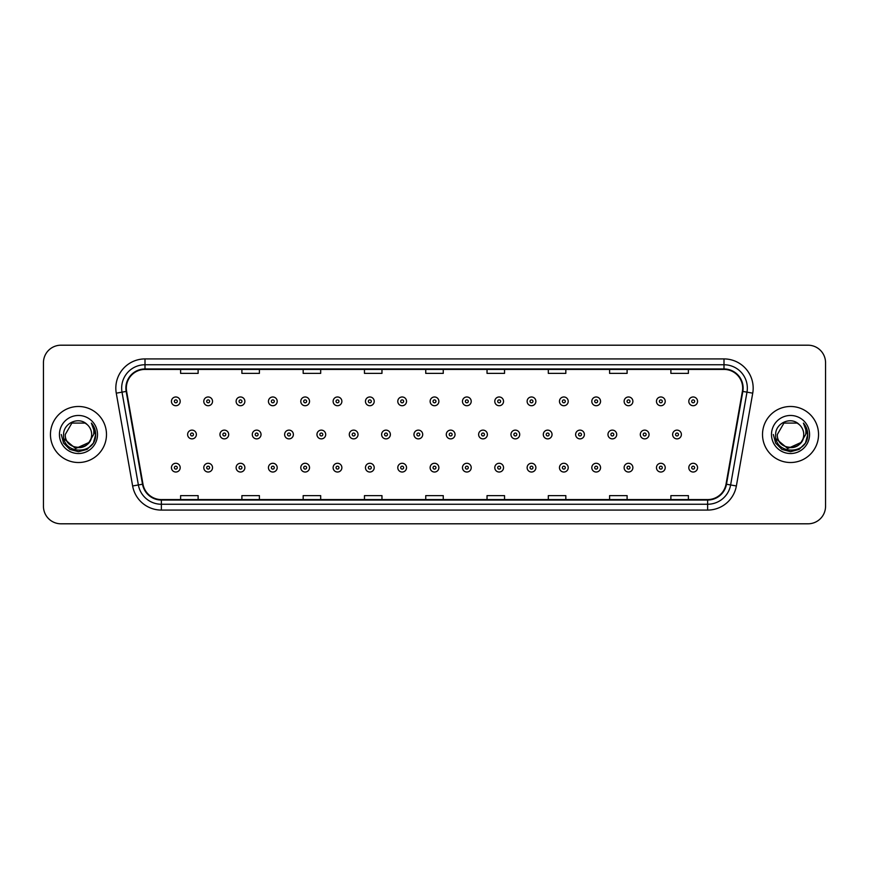 <?xml version="1.0" encoding="UTF-8"?>
<svg xmlns="http://www.w3.org/2000/svg" width="869" height="869" viewBox="0 0 869 869"><rect width="100%" height="100%" fill="white"/><g stroke="black" fill="none" stroke-linecap="round" stroke-linejoin="round"><path stroke-width="1.3" d="M50.456 434.5A28.014 28.014 0 0 0 78.471 462.514A28.014 28.014 0 0 0 106.485 434.5A28.014 28.014 0 0 0 78.471 406.486A28.014 28.014 0 0 0 50.456 434.5A28.014 28.014 0 0 0 78.471 462.514A28.014 28.014 0 0 0 106.485 434.5A28.014 28.014 0 0 0 78.471 406.486A28.014 28.014 0 0 0 50.456 434.5M762.515 434.5A28.014 28.014 0 0 0 790.529 462.514A28.014 28.014 0 0 0 818.544 434.5A28.014 28.014 0 0 0 790.529 406.486A28.014 28.014 0 0 0 762.515 434.5A28.014 28.014 0 0 0 790.529 462.514A28.014 28.014 0 0 0 818.544 434.5A28.014 28.014 0 0 0 790.529 406.486A28.014 28.014 0 0 0 762.515 434.5M126.331 388.095A18.673 18.673 0 0 1 145.004 369.423L723.996 369.423A18.673 18.673 0 0 1 742.387 391.343L726.028 484.142A18.673 18.673 0 0 1 707.627 499.577L161.373 499.577A18.673 18.673 0 0 1 142.972 484.142L126.613 391.343A18.673 18.673 0 0 1 126.331 388.095M125.864 388.095A19.14 19.14 0 0 0 126.157 391.419L142.516 484.229A19.14 19.14 0 0 0 161.373 500.044L707.627 500.044A19.14 19.14 0 0 0 726.484 484.229L742.843 391.419A19.14 19.14 0 0 0 723.996 368.956L145.004 368.956A19.14 19.14 0 0 0 125.864 388.095M116.272 393.168A29.188 29.188 0 0 1 145.004 358.919L723.996 358.919A29.188 29.188 0 0 1 752.728 393.168L736.369 485.967A29.188 29.188 0 0 1 707.627 510.081L161.373 510.081A29.188 29.188 0 0 1 132.631 485.967L116.272 393.168L122.018 392.158A23.344 23.344 0 0 1 145.004 364.752L723.996 364.752A23.344 23.344 0 0 1 746.982 392.158L730.623 484.956A23.344 23.344 0 0 1 707.627 504.248L161.373 504.248A23.344 23.344 0 0 1 138.377 484.956L122.018 392.158A23.344 23.344 0 0 1 121.66 388.095M825.55 362.71A17.51 17.51 0 0 0 808.04 345.199L60.96 345.199A17.51 17.51 0 0 0 43.45 362.71L43.45 506.29A17.51 17.51 0 0 0 60.96 523.801L808.04 523.801A17.51 17.51 0 0 0 825.55 506.29L825.55 362.71L825.55 506.29M425.745 369.423L425.745 373.377L443.255 373.377L443.255 369.423M364.459 369.423L364.459 373.377L381.969 373.377L381.969 369.423M303.172 369.423L303.172 373.377L320.683 373.377L320.683 369.423M241.897 369.423L241.897 373.377L259.407 373.377L259.407 369.423M180.611 369.423L180.611 373.377L198.121 373.377L198.121 369.423M487.031 369.423L487.031 373.377L504.541 373.377L504.541 369.423M548.317 369.423L548.317 373.377L565.828 373.377L565.828 369.423M609.593 369.423L609.593 373.377L627.103 373.377L627.103 369.423M670.879 369.423L670.879 373.377L688.389 373.377L688.389 369.423M443.255 499.577L443.255 495.623L425.745 495.623L425.745 499.577M381.969 499.577L381.969 495.623L364.459 495.623L364.459 499.577M320.683 499.577L320.683 495.623L303.172 495.623L303.172 499.577M259.407 499.577L259.407 495.623L241.897 495.623L241.897 499.577M198.121 499.577L198.121 495.623L180.611 495.623L180.611 499.577M504.541 499.577L504.541 495.623L487.031 495.623L487.031 499.577M565.828 499.577L565.828 495.623L548.317 495.623L548.317 499.577M627.103 499.577L627.103 495.623L609.593 495.623L609.593 499.577M688.389 499.577L688.389 495.623L670.879 495.623L670.879 499.577M43.45 362.71L43.45 506.29M808.04 345.199L60.96 345.199M60.96 523.801L808.04 523.801M180.198 401.348A4.378 4.378 0 0 1 175.82 405.725A4.378 4.378 0 0 1 171.443 401.348A4.378 4.378 0 0 1 175.82 396.97A4.378 4.378 0 0 1 180.198 401.348A4.378 4.378 0 0 0 175.82 396.97A4.378 4.378 0 0 0 171.443 401.348M187.617 434.5A4.378 4.378 0 0 1 191.995 430.122A4.378 4.378 0 0 1 196.372 434.5A4.378 4.378 0 0 1 191.995 438.878A4.378 4.378 0 0 1 187.617 434.5A4.378 4.378 0 0 0 191.995 438.878A4.378 4.378 0 0 0 196.372 434.5M171.443 467.652A4.378 4.378 0 0 1 175.82 463.275A4.378 4.378 0 0 1 180.198 467.652A4.378 4.378 0 0 1 175.82 472.03A4.378 4.378 0 0 1 171.443 467.652A4.378 4.378 0 0 0 175.82 472.03A4.378 4.378 0 0 0 180.198 467.652M212.536 401.348A4.378 4.378 0 0 1 208.158 405.725A4.378 4.378 0 0 1 203.78 401.348A4.378 4.378 0 0 1 208.158 396.97A4.378 4.378 0 0 1 212.536 401.348A4.378 4.378 0 0 0 208.158 396.97A4.378 4.378 0 0 0 203.78 401.348M244.873 401.348A4.378 4.378 0 0 1 240.496 405.725A4.378 4.378 0 0 1 236.118 401.348A4.378 4.378 0 0 1 240.496 396.97A4.378 4.378 0 0 1 244.873 401.348A4.378 4.378 0 0 0 240.496 396.97A4.378 4.378 0 0 0 236.118 401.348M277.2 401.348A4.378 4.378 0 0 1 272.823 405.725A4.378 4.378 0 0 1 268.445 401.348A4.378 4.378 0 0 1 272.823 396.97A4.378 4.378 0 0 1 277.2 401.348A4.378 4.378 0 0 0 272.823 396.97A4.378 4.378 0 0 0 268.445 401.348M309.538 401.348A4.378 4.378 0 0 1 305.16 405.725A4.378 4.378 0 0 1 300.783 401.348A4.378 4.378 0 0 1 305.16 396.97A4.378 4.378 0 0 1 309.538 401.348A4.378 4.378 0 0 0 305.16 396.97A4.378 4.378 0 0 0 300.783 401.348M219.944 434.5A4.378 4.378 0 0 1 224.321 430.122A4.378 4.378 0 0 1 228.699 434.5A4.378 4.378 0 0 1 224.321 438.878A4.378 4.378 0 0 1 219.944 434.5A4.378 4.378 0 0 0 224.321 438.878A4.378 4.378 0 0 0 228.699 434.5M252.282 434.5A4.378 4.378 0 0 1 256.659 430.122A4.378 4.378 0 0 1 261.037 434.5A4.378 4.378 0 0 1 256.659 438.878A4.378 4.378 0 0 1 252.282 434.5A4.378 4.378 0 0 0 256.659 438.878A4.378 4.378 0 0 0 261.037 434.5M284.619 434.5A4.378 4.378 0 0 1 288.997 430.122A4.378 4.378 0 0 1 293.374 434.5A4.378 4.378 0 0 1 288.997 438.878A4.378 4.378 0 0 1 284.619 434.5A4.378 4.378 0 0 0 288.997 438.878A4.378 4.378 0 0 0 293.374 434.5M91.669 434.5C92.472 451.522 64.469 451.522 65.273 434.5L71.877 423.073L85.064 423.073L87.117 424.528C79.014 416.045 63.426 423.04 63.578 434.5C62.09 454.867 95.112 455.399 95.644 435.488L95.677 434.5C95.623 430.177 94.189 426.375 91.354 423.094C93.504 426.636 94.265 430.437 93.635 434.5L88.584 442.973A13.198 13.198 0 0 0 91.669 434.5C92.472 451.522 64.469 451.522 65.273 434.5C64.469 451.522 92.472 451.522 91.669 434.5A13.198 13.198 0 0 0 87.117 424.528M88.584 442.973C81.577 452.445 64.588 446.384 65.273 434.5M89.42 442.267L75.657 448.513L63.98 438.78M59.44 434.5A19.031 19.031 0 0 0 78.471 453.531A19.031 19.031 0 0 0 97.502 434.5A19.031 19.031 0 0 0 78.471 415.469A19.031 19.031 0 0 0 59.44 434.5M91.354 423.094L95.666 435L94.862 429.286L95.666 435L94.862 429.286L95.666 435L91.484 423.246L95.666 435L91.484 423.246L95.677 434.5L93.374 443.103L87.074 449.403L78.471 451.706L69.868 449.403L63.567 443.103L61.264 434.5M91.484 423.246L95.666 435.011M803.727 434.5C804.531 451.522 776.528 451.522 777.331 434.5L783.936 423.073L797.123 423.073L799.176 424.528C791.072 416.045 775.485 423.04 775.637 434.5C774.149 454.867 807.171 455.399 807.714 435.488L807.736 434.5C807.692 430.177 806.247 426.375 803.412 423.094C805.574 426.636 806.323 430.437 805.693 434.5L800.642 442.973A13.198 13.198 0 0 0 803.727 434.5C804.531 451.522 776.528 451.522 777.331 434.5C776.528 451.522 804.531 451.522 803.727 434.5A13.198 13.198 0 0 0 799.176 424.528M800.642 442.973C793.636 452.445 776.647 446.384 777.331 434.5M801.479 442.267L787.716 448.513L776.05 438.78M771.498 434.5A19.031 19.031 0 0 0 790.529 453.531A19.031 19.031 0 0 0 809.56 434.5A19.031 19.031 0 0 0 790.529 415.469A19.031 19.031 0 0 0 771.498 434.5M803.412 423.094L807.725 435L806.932 429.286L807.736 434.5M773.323 434.5L775.626 443.103L781.926 449.403L790.529 451.706L799.132 449.403L805.433 443.103L807.736 434.5L803.543 423.246L807.725 435L803.673 423.388M803.543 423.246L807.725 435.011M341.875 401.348A4.378 4.378 0 0 1 337.498 405.725A4.378 4.378 0 0 1 333.12 401.348A4.378 4.378 0 0 1 337.498 396.97A4.378 4.378 0 0 1 341.875 401.348A4.378 4.378 0 0 0 337.498 396.97A4.378 4.378 0 0 0 333.12 401.348M374.213 401.348A4.378 4.378 0 0 1 369.836 405.725A4.378 4.378 0 0 1 365.458 401.348A4.378 4.378 0 0 1 369.836 396.97A4.378 4.378 0 0 1 374.213 401.348A4.378 4.378 0 0 0 369.836 396.97A4.378 4.378 0 0 0 365.458 401.348M406.54 401.348A4.378 4.378 0 0 1 402.162 405.725A4.378 4.378 0 0 1 397.785 401.348A4.378 4.378 0 0 1 402.162 396.97A4.378 4.378 0 0 1 406.54 401.348A4.378 4.378 0 0 0 402.162 396.97A4.378 4.378 0 0 0 397.785 401.348M316.957 434.5A4.378 4.378 0 0 1 321.324 430.122A4.378 4.378 0 0 1 325.701 434.5A4.378 4.378 0 0 1 321.324 438.878A4.378 4.378 0 0 1 316.957 434.5A4.378 4.378 0 0 0 321.324 438.878A4.378 4.378 0 0 0 325.701 434.5M349.284 434.5A4.378 4.378 0 0 1 353.661 430.122A4.378 4.378 0 0 1 358.039 434.5A4.378 4.378 0 0 1 353.661 438.878A4.378 4.378 0 0 1 349.284 434.5A4.378 4.378 0 0 0 353.661 438.878A4.378 4.378 0 0 0 358.039 434.5M381.621 434.5A4.378 4.378 0 0 1 385.999 430.122A4.378 4.378 0 0 1 390.377 434.5A4.378 4.378 0 0 1 385.999 438.878A4.378 4.378 0 0 1 381.621 434.5A4.378 4.378 0 0 0 385.999 438.878A4.378 4.378 0 0 0 390.377 434.5M438.878 401.348A4.378 4.378 0 0 1 434.5 405.725A4.378 4.378 0 0 1 430.122 401.348A4.378 4.378 0 0 1 434.5 396.97A4.378 4.378 0 0 1 438.878 401.348A4.378 4.378 0 0 0 434.5 396.97A4.378 4.378 0 0 0 430.122 401.348M471.215 401.348A4.378 4.378 0 0 1 466.838 405.725A4.378 4.378 0 0 1 462.46 401.348A4.378 4.378 0 0 1 466.838 396.97A4.378 4.378 0 0 1 471.215 401.348A4.378 4.378 0 0 0 466.838 396.97A4.378 4.378 0 0 0 462.46 401.348M503.542 401.348A4.378 4.378 0 0 1 499.164 405.725A4.378 4.378 0 0 1 494.787 401.348A4.378 4.378 0 0 1 499.164 396.97A4.378 4.378 0 0 1 503.542 401.348A4.378 4.378 0 0 0 499.164 396.97A4.378 4.378 0 0 0 494.787 401.348M535.88 401.348A4.378 4.378 0 0 1 531.502 405.725A4.378 4.378 0 0 1 527.125 401.348A4.378 4.378 0 0 1 531.502 396.97A4.378 4.378 0 0 1 535.88 401.348A4.378 4.378 0 0 0 531.502 396.97A4.378 4.378 0 0 0 527.125 401.348M568.217 401.348A4.378 4.378 0 0 1 563.84 405.725A4.378 4.378 0 0 1 559.462 401.348A4.378 4.378 0 0 1 563.84 396.97A4.378 4.378 0 0 1 568.217 401.348A4.378 4.378 0 0 0 563.84 396.97A4.378 4.378 0 0 0 559.462 401.348M413.959 434.5A4.378 4.378 0 0 1 418.337 430.122A4.378 4.378 0 0 1 422.714 434.5A4.378 4.378 0 0 1 418.337 438.878A4.378 4.378 0 0 1 413.959 434.5A4.378 4.378 0 0 0 418.337 438.878A4.378 4.378 0 0 0 422.714 434.5M446.286 434.5A4.378 4.378 0 0 1 450.663 430.122A4.378 4.378 0 0 1 455.041 434.5A4.378 4.378 0 0 1 450.663 438.878A4.378 4.378 0 0 1 446.286 434.5A4.378 4.378 0 0 0 450.663 438.878A4.378 4.378 0 0 0 455.041 434.5M478.623 434.5A4.378 4.378 0 0 1 483.001 430.122A4.378 4.378 0 0 1 487.379 434.5A4.378 4.378 0 0 1 483.001 438.878A4.378 4.378 0 0 1 478.623 434.5A4.378 4.378 0 0 0 483.001 438.878A4.378 4.378 0 0 0 487.379 434.5M510.961 434.5A4.378 4.378 0 0 1 515.339 430.122A4.378 4.378 0 0 1 519.716 434.5A4.378 4.378 0 0 1 515.339 438.878A4.378 4.378 0 0 1 510.961 434.5A4.378 4.378 0 0 0 515.339 438.878A4.378 4.378 0 0 0 519.716 434.5M543.299 434.5A4.378 4.378 0 0 1 547.676 430.122A4.378 4.378 0 0 1 552.043 434.5A4.378 4.378 0 0 1 547.676 438.878A4.378 4.378 0 0 1 543.299 434.5A4.378 4.378 0 0 0 547.676 438.878A4.378 4.378 0 0 0 552.043 434.5M600.555 401.348A4.378 4.378 0 0 1 596.177 405.725A4.378 4.378 0 0 1 591.8 401.348A4.378 4.378 0 0 1 596.177 396.97A4.378 4.378 0 0 1 600.555 401.348A4.378 4.378 0 0 0 596.177 396.97A4.378 4.378 0 0 0 591.8 401.348M632.882 401.348A4.378 4.378 0 0 1 628.504 405.725A4.378 4.378 0 0 1 624.127 401.348A4.378 4.378 0 0 1 628.504 396.97A4.378 4.378 0 0 1 632.882 401.348A4.378 4.378 0 0 0 628.504 396.97A4.378 4.378 0 0 0 624.127 401.348M665.219 401.348A4.378 4.378 0 0 1 660.842 405.725A4.378 4.378 0 0 1 656.464 401.348A4.378 4.378 0 0 1 660.842 396.97A4.378 4.378 0 0 1 665.219 401.348A4.378 4.378 0 0 0 660.842 396.97A4.378 4.378 0 0 0 656.464 401.348M697.557 401.348A4.378 4.378 0 0 1 693.18 405.725A4.378 4.378 0 0 1 688.802 401.348A4.378 4.378 0 0 1 693.18 396.97A4.378 4.378 0 0 1 697.557 401.348A4.378 4.378 0 0 0 693.18 396.97A4.378 4.378 0 0 0 688.802 401.348M575.626 434.5A4.378 4.378 0 0 1 580.003 430.122A4.378 4.378 0 0 1 584.381 434.5A4.378 4.378 0 0 1 580.003 438.878A4.378 4.378 0 0 1 575.626 434.5A4.378 4.378 0 0 0 580.003 438.878A4.378 4.378 0 0 0 584.381 434.5M607.963 434.5A4.378 4.378 0 0 1 612.341 430.122A4.378 4.378 0 0 1 616.718 434.5A4.378 4.378 0 0 1 612.341 438.878A4.378 4.378 0 0 1 607.963 434.5A4.378 4.378 0 0 0 612.341 438.878A4.378 4.378 0 0 0 616.718 434.5M640.301 434.5A4.378 4.378 0 0 1 644.679 430.122A4.378 4.378 0 0 1 649.056 434.5A4.378 4.378 0 0 1 644.679 438.878A4.378 4.378 0 0 1 640.301 434.5A4.378 4.378 0 0 0 644.679 438.878A4.378 4.378 0 0 0 649.056 434.5M672.628 434.5A4.378 4.378 0 0 1 677.005 430.122A4.378 4.378 0 0 1 681.383 434.5A4.378 4.378 0 0 1 677.005 438.878A4.378 4.378 0 0 1 672.628 434.5A4.378 4.378 0 0 0 677.005 438.878A4.378 4.378 0 0 0 681.383 434.5M203.78 467.652A4.378 4.378 0 0 1 208.158 463.275A4.378 4.378 0 0 1 212.536 467.652A4.378 4.378 0 0 1 208.158 472.03A4.378 4.378 0 0 1 203.78 467.652A4.378 4.378 0 0 0 208.158 472.03A4.378 4.378 0 0 0 212.536 467.652M236.118 467.652A4.378 4.378 0 0 1 240.496 463.275A4.378 4.378 0 0 1 244.873 467.652A4.378 4.378 0 0 1 240.496 472.03A4.378 4.378 0 0 1 236.118 467.652A4.378 4.378 0 0 0 240.496 472.03A4.378 4.378 0 0 0 244.873 467.652M268.445 467.652A4.378 4.378 0 0 1 272.823 463.275A4.378 4.378 0 0 1 277.2 467.652A4.378 4.378 0 0 1 272.823 472.03A4.378 4.378 0 0 1 268.445 467.652A4.378 4.378 0 0 0 272.823 472.03A4.378 4.378 0 0 0 277.2 467.652M300.783 467.652A4.378 4.378 0 0 1 305.16 463.275A4.378 4.378 0 0 1 309.538 467.652A4.378 4.378 0 0 1 305.16 472.03A4.378 4.378 0 0 1 300.783 467.652A4.378 4.378 0 0 0 305.16 472.03A4.378 4.378 0 0 0 309.538 467.652M333.12 467.652A4.378 4.378 0 0 1 337.498 463.275A4.378 4.378 0 0 1 341.875 467.652A4.378 4.378 0 0 1 337.498 472.03A4.378 4.378 0 0 1 333.12 467.652A4.378 4.378 0 0 0 337.498 472.03A4.378 4.378 0 0 0 341.875 467.652M365.458 467.652A4.378 4.378 0 0 1 369.836 463.275A4.378 4.378 0 0 1 374.213 467.652A4.378 4.378 0 0 1 369.836 472.03A4.378 4.378 0 0 1 365.458 467.652A4.378 4.378 0 0 0 369.836 472.03A4.378 4.378 0 0 0 374.213 467.652M397.785 467.652A4.378 4.378 0 0 1 402.162 463.275A4.378 4.378 0 0 1 406.54 467.652A4.378 4.378 0 0 1 402.162 472.03A4.378 4.378 0 0 1 397.785 467.652A4.378 4.378 0 0 0 402.162 472.03A4.378 4.378 0 0 0 406.54 467.652M430.122 467.652A4.378 4.378 0 0 1 434.5 463.275A4.378 4.378 0 0 1 438.878 467.652A4.378 4.378 0 0 1 434.5 472.03A4.378 4.378 0 0 1 430.122 467.652A4.378 4.378 0 0 0 434.5 472.03A4.378 4.378 0 0 0 438.878 467.652M462.46 467.652A4.378 4.378 0 0 1 466.838 463.275A4.378 4.378 0 0 1 471.215 467.652A4.378 4.378 0 0 1 466.838 472.03A4.378 4.378 0 0 1 462.46 467.652A4.378 4.378 0 0 0 466.838 472.03A4.378 4.378 0 0 0 471.215 467.652M494.787 467.652A4.378 4.378 0 0 1 499.164 463.275A4.378 4.378 0 0 1 503.542 467.652A4.378 4.378 0 0 1 499.164 472.03A4.378 4.378 0 0 1 494.787 467.652A4.378 4.378 0 0 0 499.164 472.03A4.378 4.378 0 0 0 503.542 467.652M527.125 467.652A4.378 4.378 0 0 1 531.502 463.275A4.378 4.378 0 0 1 535.88 467.652A4.378 4.378 0 0 1 531.502 472.03A4.378 4.378 0 0 1 527.125 467.652A4.378 4.378 0 0 0 531.502 472.03A4.378 4.378 0 0 0 535.88 467.652M559.462 467.652A4.378 4.378 0 0 1 563.84 463.275A4.378 4.378 0 0 1 568.217 467.652A4.378 4.378 0 0 1 563.84 472.03A4.378 4.378 0 0 1 559.462 467.652A4.378 4.378 0 0 0 563.84 472.03A4.378 4.378 0 0 0 568.217 467.652M591.8 467.652A4.378 4.378 0 0 1 596.177 463.275A4.378 4.378 0 0 1 600.555 467.652A4.378 4.378 0 0 1 596.177 472.03A4.378 4.378 0 0 1 591.8 467.652A4.378 4.378 0 0 0 596.177 472.03A4.378 4.378 0 0 0 600.555 467.652M624.127 467.652A4.378 4.378 0 0 1 628.504 463.275A4.378 4.378 0 0 1 632.882 467.652A4.378 4.378 0 0 1 628.504 472.03A4.378 4.378 0 0 1 624.127 467.652A4.378 4.378 0 0 0 628.504 472.03A4.378 4.378 0 0 0 632.882 467.652M656.464 467.652A4.378 4.378 0 0 1 660.842 463.275A4.378 4.378 0 0 1 665.219 467.652A4.378 4.378 0 0 1 660.842 472.03A4.378 4.378 0 0 1 656.464 467.652A4.378 4.378 0 0 0 660.842 472.03A4.378 4.378 0 0 0 665.219 467.652M688.802 467.652A4.378 4.378 0 0 1 693.18 463.275A4.378 4.378 0 0 1 697.557 467.652A4.378 4.378 0 0 1 693.18 472.03A4.378 4.378 0 0 1 688.802 467.652A4.378 4.378 0 0 0 693.18 472.03A4.378 4.378 0 0 0 697.557 467.652M723.996 358.919L723.996 368.956M122.018 392.158L126.157 391.419M161.373 510.081L161.373 500.044M707.627 500.044L707.627 510.081M726.484 484.229L736.369 485.967M132.631 485.967L142.516 484.229M742.843 391.419L752.728 393.168M145.004 358.919L145.004 368.956M174.365 401.348A1.456 1.456 0 0 0 175.82 402.803A1.456 1.456 0 0 0 177.287 401.348A1.456 1.456 0 0 0 175.82 399.892A1.456 1.456 0 0 0 174.365 401.348M193.45 434.5A1.456 1.456 0 0 0 191.995 433.044A1.456 1.456 0 0 0 190.528 434.5A1.456 1.456 0 0 0 191.995 435.956A1.456 1.456 0 0 0 193.45 434.5M177.287 467.652A1.456 1.456 0 0 0 175.82 466.197A1.456 1.456 0 0 0 174.365 467.652A1.456 1.456 0 0 0 175.82 469.108A1.456 1.456 0 0 0 177.287 467.652M206.703 401.348A1.456 1.456 0 0 0 208.158 402.803A1.456 1.456 0 0 0 209.614 401.348A1.456 1.456 0 0 0 208.158 399.892A1.456 1.456 0 0 0 206.703 401.348M239.029 401.348A1.456 1.456 0 0 0 240.496 402.803A1.456 1.456 0 0 0 241.951 401.348A1.456 1.456 0 0 0 240.496 399.892A1.456 1.456 0 0 0 239.029 401.348M271.367 401.348A1.456 1.456 0 0 0 272.823 402.803A1.456 1.456 0 0 0 274.289 401.348A1.456 1.456 0 0 0 272.823 399.892A1.456 1.456 0 0 0 271.367 401.348M303.705 401.348A1.456 1.456 0 0 0 305.16 402.803A1.456 1.456 0 0 0 306.616 401.348A1.456 1.456 0 0 0 305.16 399.892A1.456 1.456 0 0 0 303.705 401.348M225.788 434.5A1.456 1.456 0 0 0 224.321 433.044A1.456 1.456 0 0 0 222.866 434.5A1.456 1.456 0 0 0 224.321 435.956A1.456 1.456 0 0 0 225.788 434.5M258.115 434.5A1.456 1.456 0 0 0 256.659 433.044A1.456 1.456 0 0 0 255.204 434.5A1.456 1.456 0 0 0 256.659 435.956A1.456 1.456 0 0 0 258.115 434.5M290.452 434.5A1.456 1.456 0 0 0 288.997 433.044A1.456 1.456 0 0 0 287.53 434.5A1.456 1.456 0 0 0 288.997 435.956A1.456 1.456 0 0 0 290.452 434.5M336.042 401.348A1.456 1.456 0 0 0 337.498 402.803A1.456 1.456 0 0 0 338.953 401.348A1.456 1.456 0 0 0 337.498 399.892A1.456 1.456 0 0 0 336.042 401.348M368.369 401.348A1.456 1.456 0 0 0 369.836 402.803A1.456 1.456 0 0 0 371.291 401.348A1.456 1.456 0 0 0 369.836 399.892A1.456 1.456 0 0 0 368.369 401.348M400.707 401.348A1.456 1.456 0 0 0 402.162 402.803A1.456 1.456 0 0 0 403.629 401.348A1.456 1.456 0 0 0 402.162 399.892A1.456 1.456 0 0 0 400.707 401.348M322.79 434.5A1.456 1.456 0 0 0 321.324 433.044A1.456 1.456 0 0 0 319.868 434.5A1.456 1.456 0 0 0 321.324 435.956A1.456 1.456 0 0 0 322.79 434.5M355.128 434.5A1.456 1.456 0 0 0 353.661 433.044A1.456 1.456 0 0 0 352.206 434.5A1.456 1.456 0 0 0 353.661 435.956A1.456 1.456 0 0 0 355.128 434.5M387.455 434.5A1.456 1.456 0 0 0 385.999 433.044A1.456 1.456 0 0 0 384.543 434.5A1.456 1.456 0 0 0 385.999 435.956A1.456 1.456 0 0 0 387.455 434.5M433.044 401.348A1.456 1.456 0 0 0 434.5 402.803A1.456 1.456 0 0 0 435.956 401.348A1.456 1.456 0 0 0 434.5 399.892A1.456 1.456 0 0 0 433.044 401.348M465.371 401.348A1.456 1.456 0 0 0 466.838 402.803A1.456 1.456 0 0 0 468.293 401.348A1.456 1.456 0 0 0 466.838 399.892A1.456 1.456 0 0 0 465.371 401.348M497.709 401.348A1.456 1.456 0 0 0 499.164 402.803A1.456 1.456 0 0 0 500.631 401.348A1.456 1.456 0 0 0 499.164 399.892A1.456 1.456 0 0 0 497.709 401.348M530.047 401.348A1.456 1.456 0 0 0 531.502 402.803A1.456 1.456 0 0 0 532.958 401.348A1.456 1.456 0 0 0 531.502 399.892A1.456 1.456 0 0 0 530.047 401.348M562.384 401.348A1.456 1.456 0 0 0 563.84 402.803A1.456 1.456 0 0 0 565.295 401.348A1.456 1.456 0 0 0 563.84 399.892A1.456 1.456 0 0 0 562.384 401.348M419.792 434.5A1.456 1.456 0 0 0 418.337 433.044A1.456 1.456 0 0 0 416.87 434.5A1.456 1.456 0 0 0 418.337 435.956A1.456 1.456 0 0 0 419.792 434.5M452.13 434.5A1.456 1.456 0 0 0 450.663 433.044A1.456 1.456 0 0 0 449.208 434.5A1.456 1.456 0 0 0 450.663 435.956A1.456 1.456 0 0 0 452.13 434.5M484.457 434.5A1.456 1.456 0 0 0 483.001 433.044A1.456 1.456 0 0 0 481.545 434.5A1.456 1.456 0 0 0 483.001 435.956A1.456 1.456 0 0 0 484.457 434.5M516.794 434.5A1.456 1.456 0 0 0 515.339 433.044A1.456 1.456 0 0 0 513.872 434.5A1.456 1.456 0 0 0 515.339 435.956A1.456 1.456 0 0 0 516.794 434.5M549.132 434.5A1.456 1.456 0 0 0 547.676 433.044A1.456 1.456 0 0 0 546.21 434.5A1.456 1.456 0 0 0 547.676 435.956A1.456 1.456 0 0 0 549.132 434.5M594.711 401.348A1.456 1.456 0 0 0 596.177 402.803A1.456 1.456 0 0 0 597.633 401.348A1.456 1.456 0 0 0 596.177 399.892A1.456 1.456 0 0 0 594.711 401.348M627.049 401.348A1.456 1.456 0 0 0 628.504 402.803A1.456 1.456 0 0 0 629.971 401.348A1.456 1.456 0 0 0 628.504 399.892A1.456 1.456 0 0 0 627.049 401.348M659.386 401.348A1.456 1.456 0 0 0 660.842 402.803A1.456 1.456 0 0 0 662.297 401.348A1.456 1.456 0 0 0 660.842 399.892A1.456 1.456 0 0 0 659.386 401.348M691.713 401.348A1.456 1.456 0 0 0 693.18 402.803A1.456 1.456 0 0 0 694.635 401.348A1.456 1.456 0 0 0 693.18 399.892A1.456 1.456 0 0 0 691.713 401.348M581.47 434.5A1.456 1.456 0 0 0 580.003 433.044A1.456 1.456 0 0 0 578.548 434.5A1.456 1.456 0 0 0 580.003 435.956A1.456 1.456 0 0 0 581.47 434.5M613.796 434.5A1.456 1.456 0 0 0 612.341 433.044A1.456 1.456 0 0 0 610.885 434.5A1.456 1.456 0 0 0 612.341 435.956A1.456 1.456 0 0 0 613.796 434.5M646.134 434.5A1.456 1.456 0 0 0 644.679 433.044A1.456 1.456 0 0 0 643.212 434.5A1.456 1.456 0 0 0 644.679 435.956A1.456 1.456 0 0 0 646.134 434.5M678.472 434.5A1.456 1.456 0 0 0 677.005 433.044A1.456 1.456 0 0 0 675.55 434.5A1.456 1.456 0 0 0 677.005 435.956A1.456 1.456 0 0 0 678.472 434.5M209.614 467.652A1.456 1.456 0 0 0 208.158 466.197A1.456 1.456 0 0 0 206.703 467.652A1.456 1.456 0 0 0 208.158 469.108A1.456 1.456 0 0 0 209.614 467.652M241.951 467.652A1.456 1.456 0 0 0 240.496 466.197A1.456 1.456 0 0 0 239.029 467.652A1.456 1.456 0 0 0 240.496 469.108A1.456 1.456 0 0 0 241.951 467.652M274.289 467.652A1.456 1.456 0 0 0 272.823 466.197A1.456 1.456 0 0 0 271.367 467.652A1.456 1.456 0 0 0 272.823 469.108A1.456 1.456 0 0 0 274.289 467.652M306.616 467.652A1.456 1.456 0 0 0 305.16 466.197A1.456 1.456 0 0 0 303.705 467.652A1.456 1.456 0 0 0 305.16 469.108A1.456 1.456 0 0 0 306.616 467.652M338.953 467.652A1.456 1.456 0 0 0 337.498 466.197A1.456 1.456 0 0 0 336.042 467.652A1.456 1.456 0 0 0 337.498 469.108A1.456 1.456 0 0 0 338.953 467.652M371.291 467.652A1.456 1.456 0 0 0 369.836 466.197A1.456 1.456 0 0 0 368.369 467.652A1.456 1.456 0 0 0 369.836 469.108A1.456 1.456 0 0 0 371.291 467.652M403.629 467.652A1.456 1.456 0 0 0 402.162 466.197A1.456 1.456 0 0 0 400.707 467.652A1.456 1.456 0 0 0 402.162 469.108A1.456 1.456 0 0 0 403.629 467.652M435.956 467.652A1.456 1.456 0 0 0 434.5 466.197A1.456 1.456 0 0 0 433.044 467.652A1.456 1.456 0 0 0 434.5 469.108A1.456 1.456 0 0 0 435.956 467.652M468.293 467.652A1.456 1.456 0 0 0 466.838 466.197A1.456 1.456 0 0 0 465.371 467.652A1.456 1.456 0 0 0 466.838 469.108A1.456 1.456 0 0 0 468.293 467.652M500.631 467.652A1.456 1.456 0 0 0 499.164 466.197A1.456 1.456 0 0 0 497.709 467.652A1.456 1.456 0 0 0 499.164 469.108A1.456 1.456 0 0 0 500.631 467.652M532.958 467.652A1.456 1.456 0 0 0 531.502 466.197A1.456 1.456 0 0 0 530.047 467.652A1.456 1.456 0 0 0 531.502 469.108A1.456 1.456 0 0 0 532.958 467.652M565.295 467.652A1.456 1.456 0 0 0 563.84 466.197A1.456 1.456 0 0 0 562.384 467.652A1.456 1.456 0 0 0 563.84 469.108A1.456 1.456 0 0 0 565.295 467.652M597.633 467.652A1.456 1.456 0 0 0 596.177 466.197A1.456 1.456 0 0 0 594.711 467.652A1.456 1.456 0 0 0 596.177 469.108A1.456 1.456 0 0 0 597.633 467.652M629.971 467.652A1.456 1.456 0 0 0 628.504 466.197A1.456 1.456 0 0 0 627.049 467.652A1.456 1.456 0 0 0 628.504 469.108A1.456 1.456 0 0 0 629.971 467.652M662.297 467.652A1.456 1.456 0 0 0 660.842 466.197A1.456 1.456 0 0 0 659.386 467.652A1.456 1.456 0 0 0 660.842 469.108A1.456 1.456 0 0 0 662.297 467.652M694.635 467.652A1.456 1.456 0 0 0 693.18 466.197A1.456 1.456 0 0 0 691.713 467.652A1.456 1.456 0 0 0 693.18 469.108A1.456 1.456 0 0 0 694.635 467.652"/></g></svg>
